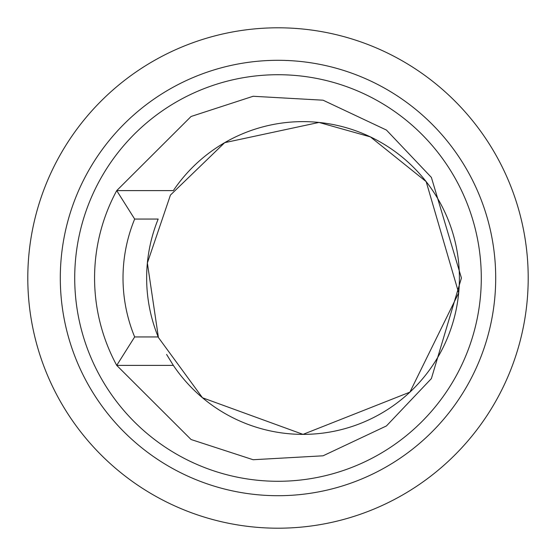 <?xml version="1.0" encoding="UTF-8"?>
<svg xmlns="http://www.w3.org/2000/svg" width="556" height="556" viewBox="0 0 556 556"><rect width="100%" height="100%" fill="white"/><g stroke="black" fill="none" stroke-linecap="round" stroke-linejoin="round"><path stroke-width="0.83" d="M278 27.8A250.2 250.2 0 0 1 494.68 403.1A250.2 250.2 0 0 1 61.32 403.1A250.2 250.2 0 0 1 278 27.8M278 60.305A217.695 217.695 0 0 1 466.533 386.851A217.695 217.695 0 0 1 89.467 386.851A217.695 217.695 0 0 1 278 60.305M278 74.719A203.281 203.281 0 0 1 344.081 470.244A203.281 203.281 0 0 1 99.274 374.855A203.281 203.281 0 0 1 278 74.719A203.281 203.281 0 0 1 344.081 470.244A203.281 203.281 0 0 1 99.274 374.855A203.281 203.281 0 0 1 278 74.719M173.34 365.382L116.725 365.382L134.663 336.943A154.985 154.985 0 0 1 134.663 219.057L116.725 190.618L191.062 116.489L253.133 96.271L323.071 100.198L386.441 130.062L431.387 177.413L461.424 278L431.387 378.587L386.441 425.938L323.071 455.802L253.133 459.729L191.062 439.511L116.725 365.382A183.424 183.424 0 0 1 116.725 190.618L173.34 190.618A156.375 156.375 0 0 1 441.075 204.552A156.375 156.375 0 0 1 303.02 434.375A156.375 156.375 0 0 1 173.34 365.382L166.598 354.436M303.02 434.375L202.488 397.776L158.411 337.506L147.368 263.002L170.442 195.073L224.673 142.67L318.977 122.438L370.407 136.894L426.167 181.624L458.679 292.922L409.911 392.14L303.02 434.375M134.663 219.057L158.182 219.057A156.375 156.375 0 0 0 158.182 336.943L134.663 336.943"/></g></svg>
